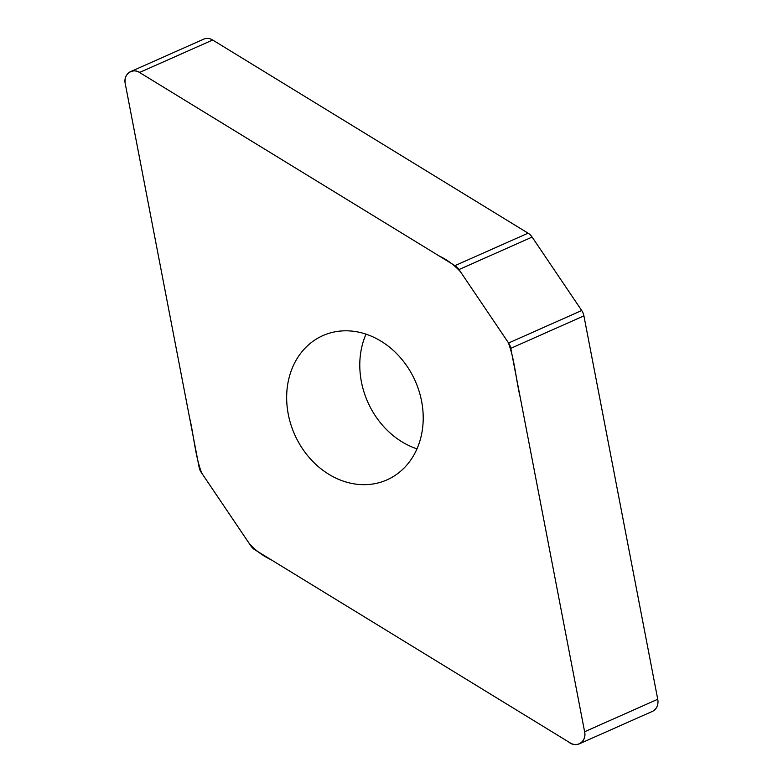 <?xml version="1.0" encoding="UTF-8"?>
<svg xmlns="http://www.w3.org/2000/svg" width="783" height="783" viewBox="0 0 783 783"><rect width="100%" height="100%" fill="white"/><g stroke="black" fill="none" stroke-linecap="round" stroke-linejoin="round"><path stroke-width="1.17" d="M130.595 71.625L203.707 39.15A12.156 10.159 66 0 1 212.673 40.011L528.085 233.177A12.156 10.159 66 0 1 532.117 237.073L581.7 310.518A12.156 10.159 66 0 1 583.912 315.862L657.74 699.258A12.156 10.159 66 0 1 652.405 711.375L579.293 743.85A12.156 10.159 -114 0 0 584.617 731.743L510.79 348.337A12.156 10.159 -114 0 0 508.578 343.003L458.995 269.558A12.156 10.159 -114 0 0 454.962 265.652L139.55 72.486A12.156 10.159 -114 0 0 130.595 71.625A12.156 10.159 -114 0 0 125.26 83.742L199.088 467.138A12.156 10.159 -114 0 0 201.3 472.482L250.883 545.927A12.156 10.159 -114 0 0 254.915 549.823L570.327 742.989A12.156 10.159 -114 0 0 579.293 743.85M421.597 401.209A78.926 65.968 -114 0 0 322.899 335.604A78.926 65.968 -114 0 0 294.653 434.516A78.926 65.968 -114 0 0 386.978 479.871A78.926 65.968 -114 0 0 421.597 401.209M416.977 448.855A78.926 65.968 66 0 1 361.403 381.791A78.926 65.968 66 0 1 366.023 334.145M125.26 83.742C122.882 73.573 133.766 66.917 141.253 73.533L438.881 255.806C447.073 259.653 454.277 264.977 460.492 271.779L508.275 342.543C514.832 360.16 515.928 379.501 520.313 397.793L584.617 731.743C586.996 741.902 576.112 748.568 568.624 741.941L270.996 559.679C262.804 555.832 255.601 550.508 249.386 543.705L201.613 472.932C195.055 455.315 193.949 435.984 189.564 417.691L125.26 83.742M508.578 343.003L581.7 310.518M583.912 315.862L510.79 348.337M584.617 731.743L657.74 699.258M458.995 269.558L532.117 237.073M139.55 72.486L212.673 40.011M454.962 265.652L528.085 233.177"/></g></svg>
